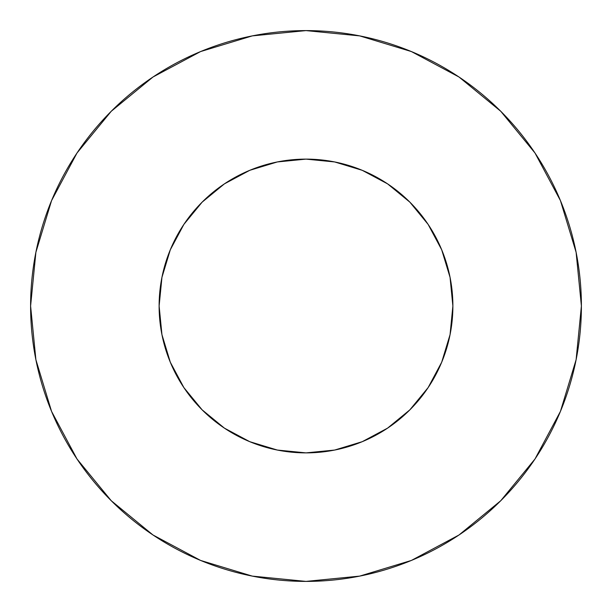 <?xml version="1.0" encoding="UTF-8"?>
<svg xmlns="http://www.w3.org/2000/svg" width="612" height="612" viewBox="0 0 612 612"><rect width="100%" height="100%" fill="white"/><g stroke="black" fill="none" stroke-linecap="round" stroke-linejoin="round"><path stroke-width="0.92" d="M159.12 306A146.88 146.88 0 0 1 306 159.12A146.88 146.88 0 0 1 452.88 306A146.88 146.88 0 0 1 306 452.88A146.88 146.88 0 0 1 159.12 306L161.943 334.657L170.304 362.212L183.875 387.603L202.144 409.856L224.397 428.125L249.788 441.696L277.343 450.057L306 452.88L334.657 450.057L362.212 441.696L387.603 428.125L409.856 409.856L428.125 387.603L441.696 362.212L450.057 334.657L452.88 306L450.057 277.343L441.696 249.788L428.125 224.397L409.856 202.144L387.603 183.875L362.212 170.304L334.657 161.943L306 159.12L277.343 161.943L249.788 170.304L224.397 183.875L202.144 202.144L183.875 224.397L170.304 249.788L161.943 277.343L159.12 306M581.4 306A275.4 275.4 0 0 0 306 30.6A275.4 275.4 0 0 0 30.6 306A275.4 275.4 0 0 1 306 30.6A275.4 275.4 0 0 1 581.4 306A275.4 275.4 0 0 1 306 581.4A275.4 275.4 0 0 1 30.6 306A275.4 275.4 0 0 0 306 581.4A275.4 275.4 0 0 0 581.4 306L576.106 252.274L560.439 200.606L534.987 152.992L500.738 111.262L459.008 77.013L411.394 51.561L359.726 35.894L306 30.6L252.274 35.894L200.606 51.561L152.992 77.013L111.262 111.262L77.013 152.992L51.561 200.606L35.894 252.274L30.6 306L35.894 359.726L51.561 411.394L77.013 459.008L111.262 500.738L152.992 534.987L200.606 560.439L252.274 576.106L306 581.4L359.726 576.106L411.394 560.439L459.008 534.987L500.738 500.738L534.987 459.008L560.439 411.394L576.106 359.726L581.4 306M534.987 152.992L500.738 111.262L459.077 77.066M152.992 77.013L111.262 111.262L77.066 152.924M77.013 459.008L111.262 500.738L152.924 534.934M459.008 534.987L500.738 500.738L534.934 459.077"/></g></svg>
